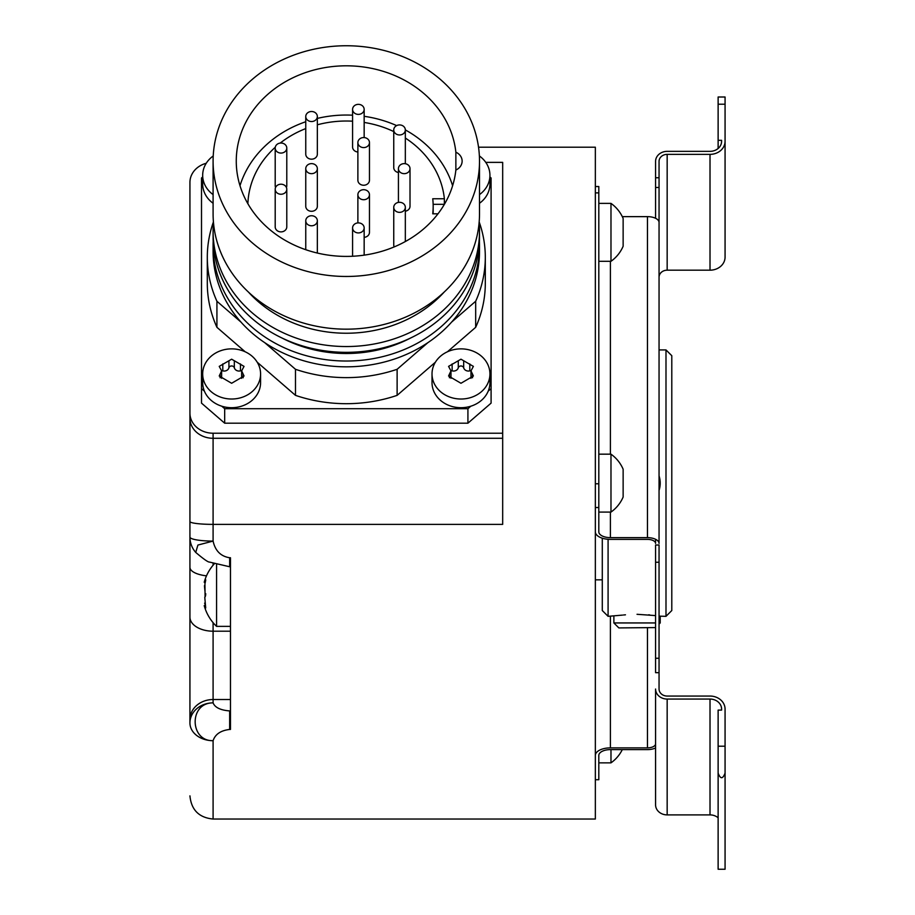 <?xml version="1.0" encoding="UTF-8"?>
<svg xmlns="http://www.w3.org/2000/svg" width="915" height="915" viewBox="0 0 915 915"><rect width="100%" height="100%" fill="white"/><g stroke="black" fill="none" stroke-linecap="round" stroke-linejoin="round"><path stroke-width="1.37" d="M260.581 373.938A28.96 25.082 180 0 1 231.632 399.02A28.96 25.082 0 0 1 202.672 373.938A28.96 25.082 0 0 1 231.632 348.867A28.96 25.082 180 0 1 260.581 373.938L260.581 382.619A28.96 25.082 180 0 1 231.632 407.701A28.96 25.082 180 0 1 221.796 406.214L224.678 408.708L467.92 408.708L470.802 406.214A28.96 25.082 180 0 1 460.977 407.701A28.96 25.082 180 0 1 432.017 382.619L432.017 373.938A28.96 25.082 0 0 0 460.977 399.02A28.96 25.082 180 0 0 489.937 373.938L489.937 382.619A28.96 25.082 180 0 1 488.21 391.128L491.092 388.646L491.092 177.979L489.937 176.984M202.672 176.984L201.506 177.979L201.506 388.646L204.388 391.128A28.96 25.082 180 0 1 202.672 382.619L202.672 373.938M213.092 203.267A28.96 25.082 180 0 1 202.672 184.006L202.672 175.325A28.96 25.082 0 0 0 213.092 194.586M479.38 155.962A28.96 25.082 180 0 1 489.937 175.325L489.937 184.006A28.96 25.082 180 0 1 479.506 203.267M447.446 351.772L475.674 327.318A139 120.38 0 0 0 485.305 283.318L485.305 257.252A139 120.38 0 0 0 479.174 221.922M213.424 221.922A139 120.38 0 0 0 207.305 257.252L207.305 283.318A139 120.38 0 0 0 216.924 327.318L245.151 351.772M257.229 362.226L295.488 395.36A139 120.38 0 0 0 397.121 395.36L435.368 362.226M204.388 391.128A28.96 25.082 0 0 0 221.796 406.214M201.506 388.646L201.506 403.126L224.678 423.188L224.678 408.708M224.678 423.188L467.92 423.188L467.92 408.708M206.23 163.27A23.161 20.061 0 0 0 189.931 182.428L189.931 413.157A23.161 20.061 0 0 0 213.092 433.218L502.678 433.218L502.678 524.375L213.092 524.375L213.092 433.218M485.774 162.367L502.678 162.367L502.678 433.218M467.92 423.188L491.092 403.126L491.092 388.646M189.931 722.93A23.161 20.061 0 0 1 213.092 702.869C188.764 702.674 189.611 741.367 213.092 740.693A23.161 17.762 0 0 1 189.931 722.93L189.931 413.157M478.534 147.212L595.345 147.212L595.345 819.039L213.092 819.039L213.092 740.693C215.231 734.23 220.755 730.49 229.665 729.449L230.466 729.449L230.466 557.75L229.665 557.75L229.665 566.762L209.444 562.062C208.14 562.268 203.576 559.065 195.73 552.42L197.915 545.054L213.092 541.085C215.231 550.807 220.755 556.354 229.665 557.75M189.931 524.444L189.931 617.099A23.161 14.102 0 0 0 213.092 631.201L213.092 622.669M189.931 196.016L189.931 537.082A23.161 3.992 0 0 0 213.092 541.085L213.092 524.375A23.161 2.848 0 0 1 189.931 521.527M189.931 719.602A23.161 20.061 0 0 1 213.092 699.529L213.092 702.869C214.911 707.501 220.435 710.189 229.665 710.921L229.665 729.449M602.287 538.192L602.287 610.534L608.086 616.333L622.44 615.109M608.086 539.29L608.086 616.333M659.052 349.919L665.994 349.919L665.994 616.333L659.052 616.138L660.207 616.333L660.207 622.943L659.052 622.943M659.132 476.166L659.052 475.892A23.161 23.161 0 0 1 659.052 490.36L659.132 490.085M659.601 488.37L659.932 486.643M637.034 614.297C607.16 616.516 607.16 616.516 637.034 614.297L655.575 615.601M623.435 615.006L625.46 614.811M648.621 614.811L649.673 614.903M659.932 479.609L659.601 477.87M665.994 616.333L671.793 610.534L671.793 355.706L665.994 349.919M433.081 213.813A86.879 75.236 0 0 0 433.172 210.336L433.172 206.287A86.879 75.236 0 0 1 432.738 213.813L437.988 213.813M444.496 204.125A98.454 85.267 0 0 0 444.37 202.821L444.37 198.761A98.454 85.267 0 0 0 405.334 138.039M393.747 131.577A98.454 85.267 0 0 0 364.159 122.438M352.584 121.192A98.454 85.267 0 0 0 317.345 124.795M305.759 128.58A98.454 85.267 0 0 0 280.207 143.083M275.278 147.235A98.454 85.267 0 0 0 247.885 203.748M452.605 185.722A110.04 95.297 0 0 0 405.334 129.919A5.787 5.021 0 0 0 399.546 124.932A5.787 5.021 180 0 0 393.747 129.953A5.787 5.021 180 0 0 399.546 134.963A5.787 5.021 0 0 0 405.334 129.953L405.334 163.716M396.653 125.607A110.04 95.297 0 0 0 364.159 116.308M352.584 115.199A110.04 95.297 0 0 0 317.345 118.401M305.759 121.741A110.04 95.297 0 0 0 239.993 185.722M433.15 204.32L444.381 204.32M455.864 170.03A110.04 95.297 180 0 1 341.146 256.303A110.04 95.297 180 0 1 236.264 161.109A110.04 95.297 180 0 1 341.146 65.914A110.04 95.297 180 0 1 455.864 152.199L455.864 170.03A11.586 10.031 0 0 0 462.132 161.109A11.586 10.031 0 0 0 455.864 152.199M479.506 161.109A133.201 115.359 180 0 1 346.305 276.467A133.201 115.359 180 0 1 213.092 161.109L213.092 213.813A133.201 115.359 180 0 0 346.305 329.171A133.201 115.359 180 0 0 479.506 213.813L479.506 161.109A133.201 115.359 0 0 0 346.305 45.75A133.201 115.359 0 0 0 213.092 161.109M444.152 292.091A124.52 107.833 180 0 1 248.457 292.091M213.469 222.505A133.201 115.359 0 0 0 213.092 231.186A133.201 115.359 180 0 0 346.305 346.545A133.201 115.359 180 0 0 479.506 231.186A133.201 115.359 0 0 0 479.128 222.505M213.092 231.186L213.092 236.985A133.201 115.359 180 0 0 346.305 352.344A133.201 115.359 180 0 0 479.506 236.985L479.506 231.186M410.686 337.967A124.52 107.833 180 0 1 281.923 337.967M479.506 245.666A133.201 115.359 180 0 1 346.305 361.025A133.201 115.359 180 0 1 213.092 245.666L213.092 251.465A133.201 115.359 180 0 0 346.305 366.824A133.201 115.359 180 0 0 479.506 251.465L479.506 245.666A133.201 115.359 0 0 0 479.414 241.32M213.184 241.32A133.201 115.359 0 0 0 213.092 245.666M451.621 322.091L475.674 301.264A139 120.38 0 0 0 485.305 257.252M264.732 342.668L295.488 369.294A139 120.38 0 0 0 397.121 369.294L427.865 342.668M207.305 257.252A139 120.38 0 0 0 216.924 301.264L240.988 322.091M475.674 327.318L475.674 301.264M397.121 395.36L397.121 369.294M295.488 395.36L295.488 369.294M216.924 327.318L216.924 301.264M433.172 206.287A86.879 75.236 0 0 0 432.738 198.761L444.37 198.761M405.334 211.205A5.787 5.021 0 0 0 410.012 206.287L410.012 168.635A5.787 5.021 0 0 0 404.213 163.625A5.787 5.021 180 0 0 398.425 168.635A5.787 5.021 180 0 0 404.213 173.656A5.787 5.021 0 0 0 410.012 168.635M405.334 241.537L405.334 207.328A5.787 5.021 0 0 1 399.546 212.349A5.787 5.021 180 0 1 393.747 207.328L393.747 244.968A5.787 5.021 0 0 0 394.193 246.913M275.198 189.222L275.198 226.874A5.787 5.021 0 0 0 280.997 231.884A5.787 5.021 0 0 0 286.784 226.874L286.784 189.222A5.787 5.021 0 0 0 280.997 184.212A5.787 5.021 180 0 0 275.198 189.222A5.787 5.021 180 0 0 280.997 194.243A5.787 5.021 0 0 0 286.784 189.222M286.418 187.461A5.787 5.021 0 0 0 286.784 185.699L286.784 148.058A5.787 5.021 0 0 0 280.997 143.037A5.787 5.021 180 0 0 275.198 148.058A5.787 5.021 180 0 0 280.997 153.068A5.787 5.021 0 0 0 286.784 148.058M275.198 148.058L275.198 185.699A5.787 5.021 0 0 0 275.575 187.461M305.759 116.514L305.759 154.166A5.787 5.021 0 0 0 311.546 159.176A5.787 5.021 0 0 0 317.345 154.166L317.345 116.514A5.787 5.021 0 0 0 311.546 111.504A5.787 5.021 180 0 0 305.759 116.514A5.787 5.021 180 0 0 311.546 121.535A5.787 5.021 0 0 0 317.345 116.514M364.159 137.582L364.159 109.365A5.787 5.021 0 0 1 358.371 114.386A5.787 5.021 180 0 1 352.584 109.365L352.584 147.006A5.787 5.021 0 0 0 357.879 152.004M393.747 129.953L393.747 167.594A5.787 5.021 0 0 0 398.425 172.523M364.159 237.34A5.787 5.021 0 0 0 369.466 232.353L369.466 194.701A5.787 5.021 0 0 0 363.678 189.691A5.787 5.021 180 0 0 357.879 194.701A5.787 5.021 180 0 0 363.678 199.722A5.787 5.021 0 0 0 369.466 194.701M305.759 168.635L305.759 206.287A5.787 5.021 0 0 0 311.546 211.296A5.787 5.021 0 0 0 317.345 206.287L317.345 168.635A5.787 5.021 0 0 0 311.546 163.625A5.787 5.021 180 0 0 305.759 168.635A5.787 5.021 180 0 0 311.546 173.656A5.787 5.021 0 0 0 317.345 168.635M357.879 142.58L357.879 180.221A5.787 5.021 0 0 0 363.678 185.242A5.787 5.021 0 0 0 369.466 180.221L369.466 142.58A5.787 5.021 0 0 0 363.678 137.559A5.787 5.021 180 0 0 357.879 142.58A5.787 5.021 180 0 0 363.678 147.589A5.787 5.021 0 0 0 369.466 142.58M444.37 204.32L444.37 202.821M405.334 207.328A5.787 5.021 0 0 0 399.546 202.306A5.787 5.021 180 0 0 393.747 207.328M358.371 232.925A5.787 5.021 0 0 0 364.159 227.915A5.787 5.021 0 0 0 358.371 222.894A5.787 5.021 180 0 0 352.584 227.915A5.787 5.021 180 0 0 358.371 232.925M311.546 225.776A5.787 5.021 0 0 0 317.345 220.767A5.787 5.021 0 0 0 311.546 215.746A5.787 5.021 180 0 0 305.759 220.767A5.787 5.021 180 0 0 311.546 225.776M364.159 109.365A5.787 5.021 0 0 0 358.371 104.356A5.787 5.021 180 0 0 352.584 109.365M655.575 622.943L613.874 622.943L618.849 627.919L655.575 627.576M660.207 622.943L659.052 624.099M595.345 779.729L598.81 779.729L598.81 755.401A11.586 5.787 0 0 1 610.396 749.614L647.465 749.614A11.586 5.787 180 0 0 655.575 747.955M655.575 742.225L655.575 743.815A8.109 4.049 0 0 1 647.465 747.875L610.396 747.875A15.063 7.526 180 0 0 595.345 755.401M659.052 672.674L655.575 672.674L655.575 658.262L659.052 658.262L659.052 689.029A8.109 7.023 0 0 0 667.161 696.052L710.017 696.052A15.063 13.039 180 0 1 725.069 709.091L725.069 746.205L718.126 746.205L718.126 710.097L721.592 710.097L721.592 709.091A11.586 10.031 0 0 0 710.017 699.06L667.161 699.06A11.586 10.031 180 0 1 655.575 689.029L655.575 739.126M655.575 218.296L655.575 161.383A11.586 10.031 180 0 1 667.161 151.352L710.017 151.352A11.586 10.031 0 0 0 721.592 141.322L721.592 140.315L718.126 140.315L718.126 97.001L725.069 97.001L725.069 152.816M595.345 531.844A15.063 7.526 180 0 0 610.396 539.381L647.465 539.381A8.109 4.049 0 0 1 655.575 543.43L655.575 539.29M655.575 562.256L655.575 545.02L659.052 545.02L659.052 562.256L655.575 562.256L655.575 658.262M655.575 689.029L655.575 804.868A11.586 10.031 180 0 0 667.161 814.899L710.017 814.899A11.586 10.031 0 0 1 718.126 817.758M659.052 658.262L659.052 562.256M659.052 404.933L659.052 543.43A11.586 5.787 180 0 0 647.465 537.643L610.396 537.643A11.586 5.787 0 0 1 598.81 531.844L598.81 483.783L595.345 483.783M622.303 216.638L647.465 216.638A11.586 5.787 180 0 1 659.052 222.425L659.052 543.43M718.126 104.207L725.069 104.207L725.069 257.149A15.063 13.039 180 0 1 710.017 270.188L667.161 270.188A8.109 7.023 0 0 0 659.052 277.211L659.052 187.483L655.575 187.483M725.069 141.322A15.063 13.039 180 0 1 710.017 154.361L667.161 154.361A8.109 7.023 0 0 0 659.052 161.383L659.052 187.483M718.126 140.315L718.126 148.482M595.345 186.523L598.81 186.523L598.81 483.783M595.345 507.528L598.81 507.528M595.345 192.882L598.81 192.882M598.81 203.382L610.98 203.382L610.98 261.301L598.81 261.301M598.81 454.172L610.98 454.172L610.98 512.08L598.81 512.08M610.98 512.08A35.456 35.456 0 0 0 623.138 497.028L623.138 469.223A35.456 35.456 0 0 0 610.98 454.172M610.98 261.301A35.456 35.456 0 0 0 623.138 246.238L623.138 218.445A35.456 35.456 0 0 0 610.98 203.382M725.069 746.205L725.069 869.25L718.126 869.25L718.126 773.106C720.437 779.225 722.759 779.225 725.069 773.106M718.126 746.205L718.126 773.106M725.069 765.798L725.069 849.635M718.126 813.435L718.126 765.798M721.592 709.091L721.592 710.097M598.81 762.858L610.98 762.858L610.98 749.614M622.303 749.614A35.456 35.456 0 0 1 610.98 762.858M216.569 564.749L216.569 626.375L230.466 626.375M204.777 597.255L205.703 607.983L204.937 607.4C203.965 605.009 203.965 605.009 204.937 607.4L205.017 607.594M205.703 607.983L204.937 607.4L205.669 607.4M205.326 605.627L204.251 605.707M204.937 604.243L204.628 603.111M204.777 580.876L204.937 580.476C203.965 582.878 203.965 582.878 204.937 580.476L205.703 579.893L204.937 580.476C205.944 578.703 205.944 579.755 204.937 583.633L205.074 596.957M205.383 596.317L205.646 595.105M205.669 594.864L205.703 593.618M204.937 590.781L204.434 585.749M204.937 583.633L205.326 582.26L204.285 582.089M205.669 580.476L204.937 580.476L205.509 579.481M489.937 175.325A28.96 25.082 180 0 1 479.506 194.586M213.229 155.962A28.96 25.082 0 0 0 202.672 175.325M488.21 391.128A28.96 25.082 180 0 1 470.802 406.214M432.017 373.938A28.96 25.082 0 0 1 460.977 348.867A28.96 25.082 180 0 1 489.937 373.938M460.977 383.271L448.567 376.008L450.969 370.861L448.567 366.377L460.977 359.195L473.387 366.377L470.985 370.861L473.387 376.008L460.977 383.271M450.969 370.861L450.969 377.987A4.861 4.209 180 0 1 450.946 378.33M470.985 370.792A2.779 2.402 0 0 0 469.807 370.872A4.861 4.209 180 0 1 463.676 367.807A2.779 2.402 0 0 0 458.278 367.807A4.861 4.209 180 0 1 452.136 370.872A2.779 2.402 0 0 0 450.969 370.792M470.996 378.33A4.861 4.209 180 0 1 470.985 377.987L470.985 370.861M231.632 383.271L219.223 376.008L221.624 370.861L219.223 366.377L231.632 359.195L244.042 366.377L241.64 370.861L244.042 376.008L231.632 383.271M221.624 370.861L221.624 377.987A4.861 4.209 180 0 1 221.602 378.33M241.64 370.792A2.779 2.402 0 0 0 240.462 370.872A4.861 4.209 180 0 1 234.332 367.807A2.779 2.402 0 0 0 228.922 367.807A4.861 4.209 180 0 1 222.791 370.872A2.779 2.402 0 0 0 221.624 370.792M241.651 378.33A4.861 4.209 180 0 1 241.64 377.987L241.64 370.861M189.931 418.224A23.161 20.061 0 0 0 213.092 438.285L502.678 438.285M229.665 710.921L230.466 710.921M230.466 631.201L213.092 631.201L213.092 699.529L230.466 699.529M610.396 616.333L610.396 747.875M647.465 627.919L647.465 747.875M659.052 177.739L655.575 177.739M710.017 154.361L710.017 270.188M667.161 154.361L667.161 270.188M610.396 261.301L610.396 454.172M610.396 512.08L610.396 537.643M647.465 216.638L647.465 537.643M667.161 699.06L667.161 814.899M710.017 699.06L710.017 814.899M189.931 567.346A23.161 8.864 0 0 0 206.493 575.844M213.092 565.218L213.092 563.583M449.437 374.109L449.437 377.781M452.136 363.918L452.136 370.872M458.278 360.853L458.278 367.807M463.676 360.853L463.676 367.807M469.807 363.918L469.807 370.872M472.517 374.109L472.517 377.781M220.092 374.921L220.092 377.781M222.791 363.918L222.791 370.872M228.922 360.853L228.922 367.807M234.332 360.853L234.332 367.807M240.462 363.918L240.462 370.872M243.161 374.109L243.161 377.781M189.931 537.082L189.931 537.082A23.161 23.161 0 0 0 195.73 552.408M230.466 566.762L229.665 566.762M213.092 819.039C199.024 817.667 191.304 809.947 189.931 795.867M595.345 579.847L602.287 579.847M398.425 202.409L398.425 168.635M364.159 255.148L364.159 227.915M352.584 256.257L352.584 227.915M317.345 253.055L317.345 220.767M305.759 249.703L305.759 220.767M357.879 222.917L357.879 194.701M613.874 616.333L613.874 622.943M204.217 605.627A44.789 44.789 0 0 0 216.569 626.375M214.179 563.972A44.789 44.789 0 0 0 204.217 582.26"/></g></svg>
